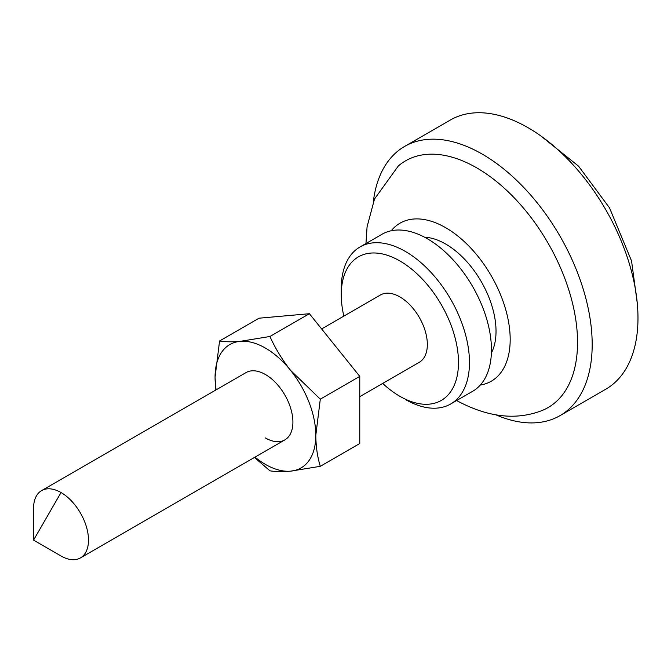 <?xml version="1.0" encoding="UTF-8"?>
<svg xmlns="http://www.w3.org/2000/svg" width="671" height="671" viewBox="0 0 671 671"><rect width="100%" height="100%" fill="white"/><g stroke="black" fill="none" stroke-linecap="round" stroke-linejoin="round"><path stroke-width="1.01" d="M343.837 316.116A82.885 47.859 60 0 1 341.262 294.795A82.885 47.859 60 0 1 399.874 260.952A82.885 47.859 60 0 1 458.486 362.466A82.885 47.859 60 0 1 399.874 396.309A82.885 47.859 60 0 1 399.866 396.309A82.885 47.859 60 0 1 382.688 383.418M321.635 328.933L380.44 294.98A38.851 22.437 60 0 1 399.874 296.909A38.851 22.437 60 0 1 425.255 331.147A38.851 22.437 60 0 1 419.3 362.281L359.765 396.653M341.262 294.795L341.262 288.446A90.66 52.346 60 0 1 360.033 246.945L382.017 234.254A90.66 52.346 60 0 1 427.343 238.742A90.66 52.346 60 0 1 486.567 318.633A90.66 52.346 60 0 1 472.678 391.285L450.694 403.976A90.66 52.346 60 0 1 405.368 399.48L405.368 399.48M424.542 237.198A71.235 41.124 60 0 1 445.661 244.034A71.235 41.124 60 0 1 491.39 352.98M33.55 540.121L33.55 508.4A38.851 22.437 60 0 1 41.594 490.61A38.851 22.437 60 0 1 61.027 492.539A38.851 22.437 60 0 1 86.408 526.777A38.851 22.437 60 0 1 80.453 557.911A38.851 22.437 60 0 1 61.027 555.991L33.55 540.121L61.027 492.539M373.286 202.03A155.42 89.729 60 0 1 404.588 146.446A155.42 89.729 60 0 1 482.29 154.145A155.42 89.729 60 0 1 583.82 291.105A155.42 89.729 60 0 1 560 415.643A155.42 89.729 60 0 1 496.213 414.955M404.588 146.446L450.375 120.017A155.42 89.729 60 0 1 528.085 127.708A155.42 89.729 60 0 1 629.616 264.668A155.42 89.729 60 0 1 605.787 389.205L560 415.643M365.963 243.523L367.071 226.79L374.502 199.01L398.331 165.963A142.47 82.256 60 0 1 476.796 167.893A142.47 82.256 60 0 1 571.809 300.39A142.47 82.256 60 0 1 539.979 411.298C514.464 420.457 486.601 416.825 456.389 400.411M360.033 246.945A90.66 52.346 60 0 1 405.368 251.432A90.66 52.346 60 0 1 464.592 331.323A90.66 52.346 60 0 1 450.694 403.976M255.014 457.127A71.235 41.124 -120 0 0 290.618 471.151C282.155 471.856 275.261 471.738 269.935 470.807L254.46 457.446M315.806 435.328C315.94 446.76 317.442 457.085 320.302 466.311L290.618 471.151A71.235 41.124 -120 0 0 315.806 435.328A71.235 41.124 60 0 0 290.618 370.417L320.302 399.153L315.806 435.328M215.819 390.027L215.064 377.169A71.235 41.124 -120 0 0 216.154 389.834M290.618 370.417A71.235 41.124 -120 0 0 240.252 341.338A71.235 41.124 -120 0 0 215.064 377.169L219.568 340.985C224.919 341.916 231.814 342.025 240.252 341.338L269.935 336.49C275.286 348.375 282.181 359.69 290.618 370.417M265.439 437.97A38.851 22.437 -120 0 0 284.865 439.891A38.851 22.437 -120 0 0 290.82 408.756A38.851 22.437 -120 0 0 265.439 374.519A38.851 22.437 -120 0 0 246.014 372.598L41.594 490.61M320.302 466.311L359.765 443.523L359.765 376.364L320.302 399.153M359.765 376.364L309.398 313.709L259.023 318.205L219.568 340.985M309.398 313.709L269.935 336.49M391.235 230.757A91.248 52.682 60 0 1 445.661 227.687A91.248 52.682 60 0 1 507.612 317.123A91.248 52.682 60 0 1 480.31 385.045M540.709 135.836L578.587 166.182L609.528 207.901L631.554 260.96L637.249 303.057M284.865 439.891L80.453 557.911"/></g></svg>
